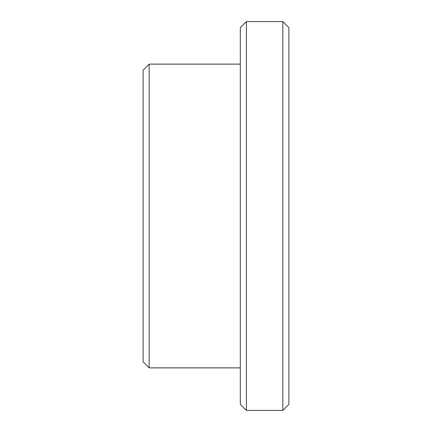 <?xml version="1.0" encoding="UTF-8"?>
<svg xmlns="http://www.w3.org/2000/svg" width="432" height="432" viewBox="0 0 432 432"><rect width="100%" height="100%" fill="white"/><g stroke="black" fill="none" stroke-linecap="round" stroke-linejoin="round"><path stroke-width="0.65" d="M282.825 410.4L288.9 404.325L288.9 27.675L282.825 21.6L246.375 21.6L246.375 410.4L282.825 410.4L282.825 21.6M246.375 410.4L240.3 404.325L240.3 27.675L246.375 21.6M240.3 367.875L149.175 367.875L149.175 64.125L240.3 64.125M149.175 367.875L143.1 361.8L143.1 70.2L149.175 64.125"/></g></svg>
